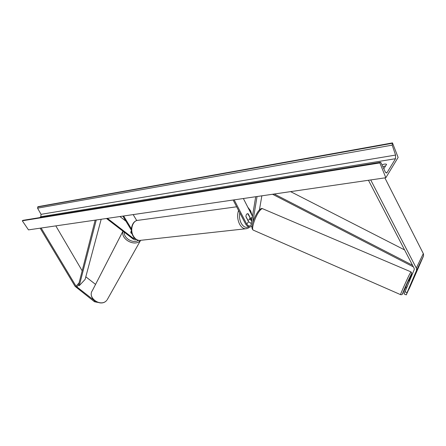 <?xml version="1.0" encoding="UTF-8"?>
<svg xmlns="http://www.w3.org/2000/svg" width="446" height="446" viewBox="0 0 446 446"><rect width="100%" height="100%" fill="white"/><g stroke="black" fill="none" stroke-linecap="round" stroke-linejoin="round"><path stroke-width="0.67" d="M252.709 222.794L257.041 196.519M259.444 209.876L261.852 195.816M233.124 200.009L245.69 224.21C247.887 227.053 250 227.683 252.018 226.094M234.156 199.858L246.722 224.087C248.221 226.01 249.632 226.417 250.964 225.308L255.709 196.714M251.901 220.095L250.775 218.841L248.171 213.768L247.697 213.673C246.577 213.818 245.986 214.805 245.924 216.639L248.55 221.718L251.327 223.585M243.371 198.515L252.503 216.377M249.676 218.824L251.745 221.043M408.91 289.008L412.032 282.151L406.267 294.89L404.126 293.953L414.267 269.518L414.217 268.498L368.457 180.262M404.89 291.69L407.059 292.632L416.547 270.404L416.447 268.38L370.721 179.933M409.066 289.075L423.549 255.937L423.471 253.919L384.865 177.87M412.032 282.151L409.11 288.556L412.032 282.14M407.059 292.632L406.267 294.89M95.567 284.392L85.81 276.81M95.037 301.067L76.088 286.293L41.143 228.023M100.138 302.906L101.231 302.918M94.831 301.022L94.452 301.736L75.095 286.349L40.151 228.168M82.17 270.8L55.822 225.882M94.452 301.736L97.529 302.371M136.325 239.474C135.467 240.06 134.335 239.853 132.93 238.861L106.477 218.49M135.355 238.788L133.254 238.275L107.386 218.356M132.083 233.793L130.829 232.829L131.074 231.162L130.79 232.684L132.033 233.643M125.911 221.16L119.896 216.533M133.164 214.598L136.732 220.569M122.845 216.104L131.431 230.275M123.626 215.987L131.431 228.893M247.814 220.107L245.924 216.444C246.036 214.721 246.627 213.796 247.697 213.673L249.927 217.38C249.816 219.109 249.225 220.034 248.149 220.157L247.72 220.118M405.626 287.04L408.536 280.64L409.406 281.013M406.863 287.023L407.304 285.975M385.835 177.731L398.127 157.421L392.474 142.898L392.19 145.134L395.569 155.069L395.513 158.709L387.089 172.563L386.387 173.02L385.255 171.911L381.074 162.829L380.488 162.26L379.858 162.924L385.835 177.731L28.477 229.874L22.3 220.798L379.858 162.924M382.835 166.659L385.656 165.879M392.474 142.898L38.016 206.676L37.564 208.165L41.049 214.336L40.798 216.723L39.85 217.587M382.016 164.875C384.056 163.994 385.589 163.816 386.61 164.34L383.805 168.766M380.366 162.277L23.058 220.318L22.3 220.798M412.539 265.247L274.257 194.01M404.589 249.922L290.586 191.624M413.386 266.881L272.534 194.261M76.729 286.979L78.502 285.089L95.176 220.14M78.502 285.089L79.288 285.635L85.114 279.413L101.181 219.265M79.288 285.635L96.269 219.978M246.722 224.087L248.55 221.718M250.775 218.841L252.458 216.656M416.302 268.063L423.326 253.607M416.497 270.527L423.499 256.054M85.626 277.49L86.061 277.027M76.021 286.187L79.042 282.97M133.254 238.275L134.023 237.434M239.792 212.848C239.117 216.472 239.58 219.917 241.18 223.184C243.405 226.992 245.908 228.185 248.69 226.769M251.187 223.574L251.438 222.905M251.773 214.944L250.49 211.259L248.472 208.488M246.722 228.659L245.512 228.798C243.187 228.647 241.197 227.075 239.547 224.07C237.406 219.527 237.071 214.994 238.554 210.467M236.648 206.793L138.371 220.279C132.635 220.023 129.541 230.236 133.583 236.391C135.238 238.989 137.268 240.338 139.67 240.427C137.597 240.662 135.45 239.285 133.226 236.296C129.669 230.744 131.665 221.684 137.078 220.469M408.798 280.751C412.048 273.298 412.505 271.893 410.153 276.537C405.765 285.485 399.415 300.593 404.07 290.982L405.888 287.152M400.58 294.639L400.547 294.628C400.246 294.555 406.055 281.354 409.188 275.02L410.928 271.865L411.797 273.013L402.476 293.747C402.314 294.589 401.668 294.884 400.547 294.628L253.222 230.108C249.626 227.677 254.432 216.784 258.245 211.248M410.894 271.854L262.822 208.8C262.103 208.382 261.005 209.124 259.511 211.025C255.229 216.355 251.031 229.199 253.222 230.108M40.798 216.723L395.513 158.709M385.829 172.753L387.089 172.563M37.693 206.966L392.218 143.311M22.64 220.491L380.137 162.483M41.049 214.336L395.569 155.069M37.564 208.165L392.19 145.134M92.428 290.485C86.948 298.051 100.907 307.656 106.739 300.359L106.75 300.336C101.058 307.523 86.959 297.828 92.428 290.485L122.957 231.179M123.051 231.251C120.465 239.335 135.093 247.112 140.373 240.5L140.49 240.366M138.505 240.316C133.343 243.934 123.575 238.365 124.25 232.176M416.547 270.404L423.549 255.937M139.67 240.427L245.512 228.798C247.513 228.553 248.862 227.951 249.559 226.986M252.185 215.752L250.619 210.802L247.837 207.251M247.764 220.201L248.149 220.157M405.62 287.04L406.663 287.492M258.345 211.12C260.235 208.884 261.629 208.076 262.538 208.689M107.146 299.846L140.59 240.349"/></g></svg>
